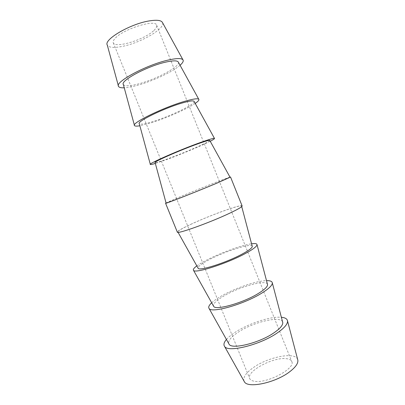 <?xml version="1.0" encoding="UTF-8"?>
<svg xmlns="http://www.w3.org/2000/svg" width="405" height="405" viewBox="0 0 405 405"><rect width="100%" height="100%" fill="white"/><g stroke="black" fill="none" stroke-linecap="round" stroke-linejoin="round"><path stroke-width="0.3" stroke-dasharray="2.02 1.52" d="M252.188 246.139C250.933 243.03 224.907 251.389 209.223 259.666C201.751 263.579 198.01 266.363 198.015 268.024M191.899 223.854C182.159 228.364 177.491 231.078 177.886 231.999C178.296 233.877 210.296 222.36 229.301 213.334C237.203 209.593 241.314 207.228 241.638 206.241C242.6 203.604 211.364 214.802 191.899 223.854M267.432 284.123C265.751 279.404 239.304 286.836 223.94 295.944C216.569 300.262 213.065 303.593 213.435 305.937M196.83 265.908C199.23 264.176 202.49 262.243 206.611 260.116C220.487 252.887 241.831 245.091 251.566 243.795M282.584 321.884C280.483 315.556 253.611 322.046 238.555 331.984C231.29 336.707 228.03 340.59 228.769 343.627M211.673 302.793C213.941 300.718 217.126 298.5 221.231 296.136C234.854 288.208 256.431 280.746 266.51 280.64M297.64 359.422C295.123 351.489 267.816 357.023 253.074 367.791C245.921 372.924 242.899 377.359 244.012 381.09M226.435 339.466C228.562 337.036 231.665 334.52 235.756 331.923C249.131 323.291 270.94 316.183 281.369 317.272M209.79 140.474C209.998 141.72 184.918 152.639 168.257 158.654C160.385 161.509 156.001 162.815 155.11 162.567M230.02 177.208C229.23 176.965 199.756 188.553 180.802 196.506L166.075 203.042M194.172 101.528C195.21 104.298 170.308 116.25 153.176 121.465C145.036 123.965 140.408 124.715 139.29 123.702M210.22 141.264C201.543 145.734 180.59 154.492 165.913 159.828L155.348 163.433M178.433 62.274C180.316 66.597 155.606 79.628 137.989 84.022C129.585 86.159 124.699 86.331 123.348 84.529M195.205 103.402C187.044 109.021 166.025 118.235 150.933 122.902L139.852 125.768M162.562 22.705C165.316 28.623 140.813 42.778 122.7 46.327C114.018 48.089 108.879 47.658 107.274 45.041M180.068 65.251C172.444 72.055 151.364 81.744 135.847 85.739C131.205 86.953 127.337 87.642 124.239 87.809M285.935 358.627C289.094 358.896 291.038 359.858 291.767 361.508C295.994 368.201 267.148 383.748 254.558 381.272C251.91 380.877 250.285 379.956 249.682 378.513C246.124 371.476 272.838 357.073 285.935 358.627M153.94 30.456C156.224 28.309 157.125 26.568 156.654 25.221C155.733 18.944 123.469 28.887 115.288 38.186C113.491 40.075 112.823 41.593 113.268 42.748C115 48.747 144.767 39.563 153.94 30.456M242.114 205.922C241.8 203.826 210.934 214.964 191.646 223.93C182.245 228.273 177.466 230.997 177.319 232.1M229.974 177.127C226.081 178.18 198.496 189.074 180.554 196.597L166.05 202.951M178.063 232.318L177.886 231.999M134.404 125.231L134.495 125.575M118.366 85.82L118.518 86.371M156.654 25.221L291.767 361.508M113.268 42.748L249.682 378.513M182.908 59.748L183.181 60.244M198.749 99.235L198.921 99.544M241.734 206.596L241.638 206.241"/><path stroke-width="0.61" d="M198.015 268.024L198.182 268.328C199.376 271.259 226.643 262.551 242.291 254.006C248.832 250.462 252.158 247.951 252.274 246.473L252.188 246.139M213.435 305.937L213.688 306.388C215.642 310.645 243.066 302.94 258.203 293.544C264.495 289.676 267.614 286.705 267.563 284.624L267.432 284.123M251.566 243.795C255.12 243.299 256.937 243.597 257.028 244.691C256.907 246.407 253.044 249.333 245.44 253.469C227.058 263.539 194.856 273.81 193.524 270.348C192.831 269.502 193.934 268.019 196.83 265.908M228.769 343.627L229.098 344.225C231.807 349.773 259.362 343.02 273.993 332.799C280.047 328.622 282.968 325.205 282.756 322.547L282.584 321.884M266.51 280.64C270.165 280.569 272.104 281.328 272.322 282.918C272.393 285.333 268.773 288.8 261.463 293.316C243.689 304.398 211.304 313.485 209.076 308.468C208.135 307.177 209 305.284 211.673 302.793M244.012 381.09L244.428 381.829C247.86 388.643 275.537 382.801 289.676 371.77C295.498 367.305 298.227 363.462 297.857 360.242L297.64 359.422M281.369 317.272C285.125 317.626 287.18 318.846 287.525 320.922C287.788 324.01 284.401 327.994 277.364 332.875C260.192 344.944 227.645 352.902 224.542 346.366C223.347 344.635 223.98 342.331 226.435 339.466M155.11 162.567C152.624 162.243 180.149 150.118 197.949 143.8C205.755 141.026 209.704 139.917 209.79 140.474L230.02 177.208L217.126 183.035C196.633 191.692 163.574 204.611 166.075 203.042L155.11 162.567M150.311 164.319L139.29 123.702C136.374 121.743 163.417 108.459 181.607 103.174C189.54 100.86 193.732 100.308 194.172 101.528L214.463 138.404M155.348 163.433C152.381 164.334 150.716 164.678 150.351 164.465C147.344 164.126 179.835 149.81 200.779 142.383C209.871 139.158 214.458 137.872 214.534 138.535C214.422 138.94 212.984 139.846 210.22 141.264M134.404 125.231L123.348 84.529C119.991 80.924 146.564 66.496 165.139 62.254C173.203 60.396 177.633 60.401 178.433 62.274L198.749 99.235M139.852 125.768C136.769 126.299 134.981 126.233 134.495 125.575C130.987 123.322 162.911 107.619 184.315 101.432C193.56 98.749 198.43 98.121 198.921 99.544C199.032 100.359 197.792 101.645 195.205 103.402M118.366 85.82L107.274 45.041C103.477 39.776 129.59 24.229 148.554 21.03C156.745 19.622 161.413 20.179 162.562 22.705L182.908 59.748M124.239 87.809C121.034 87.961 119.131 87.48 118.518 86.371C114.493 82.185 145.866 65.129 167.731 60.178C177.127 58.031 182.275 58.052 183.181 60.244C183.516 61.469 182.478 63.139 180.068 65.251M166.05 202.951L165.579 203.275L177.319 232.1C176.469 234.566 209.744 222.689 229.615 213.243C238.094 209.223 242.261 206.783 242.114 205.922L230.541 177.031L229.974 177.127M165.579 203.275C164.172 204.398 197.139 191.494 217.424 182.923L230.541 177.031M198.182 268.328L178.063 232.318M213.688 306.388L193.524 270.348M229.098 344.225L209.076 308.468M244.428 381.829L224.542 346.366M297.857 360.242L287.525 320.922M282.756 322.547L272.322 282.918M267.563 284.624L257.028 244.691M252.274 246.473L241.734 206.596"/></g></svg>
